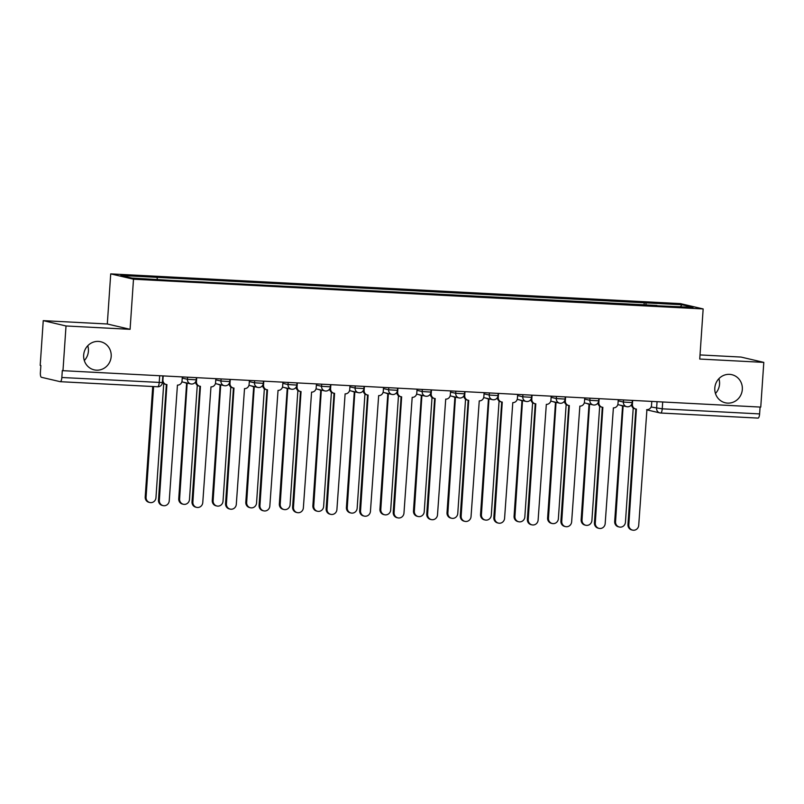 <?xml version="1.0" encoding="UTF-8"?>
<svg xmlns="http://www.w3.org/2000/svg" width="804" height="804" viewBox="0 0 804 804"><rect width="100%" height="100%" fill="white"/><g stroke="black" fill="none" stroke-linecap="round" stroke-linejoin="round"><path stroke-width="1.21" d="M87.767 345.73A14.432 13.758 -76.8 0 1 88.41 351.197A14.432 13.758 -76.8 0 1 84.309 360.534M111.183 356.514A14.432 13.758 -76.8 0 1 94.138 369.85A14.432 13.758 -76.8 0 1 83.666 355.077A14.432 13.758 -76.8 0 1 100.711 341.74A14.432 13.758 -76.8 0 1 111.183 356.514M718.907 378.674A14.432 13.758 -76.8 0 1 719.55 384.131A14.432 13.758 -76.8 0 1 715.449 393.478M742.323 389.448A14.432 13.758 -76.8 0 1 725.278 402.784A14.432 13.758 -76.8 0 1 714.806 388.02A14.432 13.758 -76.8 0 1 731.851 374.684A14.432 13.758 -76.8 0 1 742.323 389.448M43.245 320.645L66.018 325.972L62.973 370.684L760.755 407.095L763.8 362.383L699.741 359.046L703.158 308.937L680.385 303.611L110.721 273.883L107.304 323.992L43.245 320.645L40.2 365.368L40.863 365.518L40.391 372.483A4.512 1.347 -87 0 0 41.406 377.287L60.199 381.679A4.512 1.347 -87 0 0 60.27 381.689A4.512 1.347 -87 0 0 61.838 377.498L162.388 382.573L162.84 375.9M763.8 362.383L741.027 357.066L700.023 354.926M66.018 325.972L130.087 329.318L133.494 279.209L703.158 308.937M62.973 370.684L62.31 370.533L61.838 377.498M760.081 407.065L759.609 413.909A4.512 1.347 93 0 1 758.051 418.1A4.512 1.347 93 0 1 757.981 418.09L660.747 413.015M646.275 305.198L645.783 302.867L681.892 304.746L693.048 307.359L656.828 305.751M645.783 302.867L120.831 275.471L131.987 278.073L169.664 280.325L656.928 305.47M110.721 273.883L133.494 279.209M107.304 323.992L130.087 329.318M644.044 305.078L644.215 302.495M156.951 277.35L157.383 279.4M681.892 304.746L680.496 306.696M632.668 400.412L632.406 404.352A4.512 4.301 103.2 0 0 636.396 409.075L628.828 524.801A5.186 4.945 103.2 0 0 632.587 530.117A5.186 4.945 103.2 0 0 638.718 525.324L646.929 409.618A4.512 4.301 103.2 0 0 651.531 405.357L651.803 401.417M632.587 530.117L631.733 529.916A5.186 4.945 -76.8 0 1 627.964 524.6L635.843 409.005M635.673 408.975L634.808 408.764A4.512 4.301 -76.8 0 1 631.532 404.623M621.241 405.397A4.512 4.301 103.2 0 0 623.12 405.97L615.552 521.706A5.186 4.945 103.2 0 0 619.311 527.012A5.186 4.945 103.2 0 0 625.442 522.218L633.22 408.01M619.311 527.012L618.447 526.811A5.186 4.945 -76.8 0 1 614.688 521.505L622.567 405.899M622.396 405.869L621.532 405.668A4.512 4.301 -76.8 0 1 620.376 405.196M599.131 398.663L598.869 402.603A4.512 4.301 103.2 0 0 602.859 407.326L595.292 523.052A5.186 4.945 103.2 0 0 599.06 528.369A5.186 4.945 103.2 0 0 605.181 523.575L613.392 407.869A4.512 4.301 103.2 0 0 617.995 403.598L618.266 399.668M599.06 528.369L598.196 528.158A5.186 4.945 -76.8 0 1 594.427 522.851L602.307 407.256M602.136 407.216L601.281 407.015A4.512 4.301 -76.8 0 1 597.995 402.864M565.604 396.915L565.333 400.854A4.512 4.301 103.2 0 0 569.322 405.568L561.755 521.304A5.186 4.945 103.2 0 0 565.524 526.61A5.186 4.945 103.2 0 0 571.644 521.826L579.855 406.12A4.512 4.301 103.2 0 0 584.468 401.849L584.729 397.91M565.524 526.61L564.659 526.409A5.186 4.945 -76.8 0 1 560.901 521.103L568.78 405.507M568.609 405.467L567.745 405.266A4.512 4.301 -76.8 0 1 564.458 401.116M587.704 403.648A4.512 4.301 103.2 0 0 589.583 404.221L582.016 519.957A5.186 4.945 103.2 0 0 585.774 525.263A5.186 4.945 103.2 0 0 591.905 520.469L599.683 406.261M585.774 525.263L584.91 525.062A5.186 4.945 -76.8 0 1 581.151 519.746L589.03 404.151M588.86 404.121L587.995 403.92A4.512 4.301 -76.8 0 1 586.84 403.447M554.167 401.899A4.512 4.301 103.2 0 0 556.046 402.472L548.479 518.198A5.186 4.945 103.2 0 0 552.247 523.515A5.186 4.945 103.2 0 0 558.368 518.721L566.157 404.512M552.247 523.515L551.383 523.314A5.186 4.945 -76.8 0 1 547.614 517.997L555.494 402.402M555.323 402.362L554.458 402.161A4.512 4.301 -76.8 0 1 553.303 401.698M532.067 395.166L531.796 399.106A4.512 4.301 103.2 0 0 535.796 403.819L528.228 519.555A5.186 4.945 103.2 0 0 531.987 524.861A5.186 4.945 103.2 0 0 538.117 520.067L546.328 404.372A4.512 4.301 103.2 0 0 550.931 400.101L551.202 396.161M531.987 524.861L531.122 524.66A5.186 4.945 -76.8 0 1 527.364 519.354L535.243 403.759M535.072 403.719L534.208 403.518A4.512 4.301 -76.8 0 1 530.921 399.367M498.53 393.417L498.259 397.357A4.512 4.301 103.2 0 0 502.259 402.07L494.691 517.806A5.186 4.945 103.2 0 0 498.45 523.113A5.186 4.945 103.2 0 0 504.58 518.319L512.791 402.623A4.512 4.301 103.2 0 0 517.394 398.352L517.665 394.412M498.45 523.113L497.596 522.912A5.186 4.945 -76.8 0 1 493.827 517.605L501.706 402.01M501.535 401.97L500.671 401.769A4.512 4.301 -76.8 0 1 497.395 397.618M464.993 391.669L464.732 395.608A4.512 4.301 103.2 0 0 468.722 400.322L461.154 516.057A5.186 4.945 103.2 0 0 464.923 521.364A5.186 4.945 103.2 0 0 471.043 516.57L479.254 400.874A4.512 4.301 103.2 0 0 483.857 396.603L484.129 392.664M464.923 521.364L464.059 521.163A5.186 4.945 -76.8 0 1 460.29 515.856L468.169 400.251M467.998 400.221L467.134 400.02A4.512 4.301 -76.8 0 1 463.858 395.869M520.63 400.151A4.512 4.301 103.2 0 0 522.51 400.714L514.942 516.449A5.186 4.945 103.2 0 0 518.711 521.756A5.186 4.945 103.2 0 0 524.831 516.972L532.62 402.764M518.711 521.756L517.846 521.555A5.186 4.945 -76.8 0 1 514.078 516.248L521.967 400.653M521.796 400.613L520.932 400.412A4.512 4.301 -76.8 0 1 519.766 399.95M487.093 398.402A4.512 4.301 103.2 0 0 488.973 398.965L481.415 514.701A5.186 4.945 103.2 0 0 485.174 520.007A5.186 4.945 103.2 0 0 491.294 515.213L499.083 401.015M485.174 520.007L484.309 519.806A5.186 4.945 -76.8 0 1 480.551 514.5L488.43 398.905M488.259 398.864L487.395 398.663A4.512 4.301 -76.8 0 1 486.239 398.201M453.567 396.653A4.512 4.301 103.2 0 0 455.446 397.216L447.878 512.952A5.186 4.945 103.2 0 0 451.637 518.258A5.186 4.945 103.2 0 0 457.767 513.465L465.546 399.256M451.637 518.258L450.773 518.057A5.186 4.945 -76.8 0 1 447.014 512.751L454.893 397.156M454.722 397.116L453.858 396.915A4.512 4.301 -76.8 0 1 452.702 396.452M431.467 389.92L431.195 393.849A4.512 4.301 103.2 0 0 435.185 398.573L427.617 514.309A5.186 4.945 103.2 0 0 431.386 519.615A5.186 4.945 103.2 0 0 437.507 514.821L445.717 399.126A4.512 4.301 103.2 0 0 450.33 394.854L450.592 390.915M431.386 519.615L430.522 519.414A5.186 4.945 -76.8 0 1 426.753 514.108L434.642 398.503M434.472 398.472L433.607 398.271A4.512 4.301 -76.8 0 1 430.321 394.121M420.03 394.905A4.512 4.301 103.2 0 0 421.909 395.467L414.341 511.203A5.186 4.945 103.2 0 0 418.11 516.51A5.186 4.945 103.2 0 0 424.231 511.716L432.019 397.508M418.11 516.51L417.246 516.309A5.186 4.945 -76.8 0 1 413.477 511.002L421.356 395.407M421.185 395.367L420.321 395.166A4.512 4.301 -76.8 0 1 419.165 394.694M397.93 388.161L397.658 392.101A4.512 4.301 103.2 0 0 401.648 396.824L394.091 512.56A5.186 4.945 103.2 0 0 397.849 517.866A5.186 4.945 103.2 0 0 403.97 513.073L412.191 397.367A4.512 4.301 103.2 0 0 416.794 393.106L417.055 389.166M397.849 517.866L396.985 517.665A5.186 4.945 -76.8 0 1 393.226 512.349L401.106 396.754M400.935 396.724L400.07 396.523A4.512 4.301 -76.8 0 1 396.784 392.372M386.493 393.146A4.512 4.301 103.2 0 0 388.372 393.719L380.805 509.455A5.186 4.945 103.2 0 0 384.573 514.761A5.186 4.945 103.2 0 0 390.694 509.967L398.482 395.759M384.573 514.761L383.709 514.56A5.186 4.945 -76.8 0 1 379.94 509.254L387.819 393.648M387.649 393.618L386.794 393.417A4.512 4.301 -76.8 0 1 385.629 392.945M364.393 386.412L364.122 390.352A4.512 4.301 103.2 0 0 368.121 395.076L360.554 510.801A5.186 4.945 103.2 0 0 364.312 516.118A5.186 4.945 103.2 0 0 370.443 511.324L378.654 395.618A4.512 4.301 103.2 0 0 383.257 391.347L383.528 387.417M364.312 516.118L363.448 515.917A5.186 4.945 -76.8 0 1 359.689 510.6L367.569 395.005M367.398 394.965L366.534 394.764A4.512 4.301 -76.8 0 1 363.257 390.623M352.956 391.397A4.512 4.301 103.2 0 0 354.835 391.97L347.268 507.706A5.186 4.945 103.2 0 0 351.036 513.012A5.186 4.945 103.2 0 0 357.157 508.218L364.946 394.01M351.036 513.012L350.172 512.811A5.186 4.945 -76.8 0 1 346.413 507.505L354.293 391.9M354.122 391.87L353.257 391.669A4.512 4.301 -76.8 0 1 352.092 391.196M330.856 384.664L330.595 388.603A4.512 4.301 103.2 0 0 334.585 393.317L327.017 509.053A5.186 4.945 103.2 0 0 330.786 514.359A5.186 4.945 103.2 0 0 336.906 509.575L345.117 393.87A4.512 4.301 103.2 0 0 349.72 389.598L349.991 385.669M330.786 514.359L329.921 514.158A5.186 4.945 -76.8 0 1 326.153 508.852L334.032 393.256M333.861 393.216L332.997 393.015A4.512 4.301 -76.8 0 1 329.72 388.865M319.429 389.649A4.512 4.301 103.2 0 0 321.309 390.221L313.741 505.947A5.186 4.945 103.2 0 0 317.5 511.264A5.186 4.945 103.2 0 0 323.63 506.47L331.409 392.262M317.5 511.264L316.635 511.063A5.186 4.945 -76.8 0 1 312.877 505.746L320.756 390.151M320.585 390.121L319.721 389.91A4.512 4.301 -76.8 0 1 318.565 389.448M297.329 382.915L297.058 386.855A4.512 4.301 103.2 0 0 301.048 391.568L293.48 507.304A5.186 4.945 103.2 0 0 297.249 512.61A5.186 4.945 103.2 0 0 303.369 507.816L311.58 392.121A4.512 4.301 103.2 0 0 316.183 387.85L316.454 383.91M297.249 512.61L296.385 512.409A5.186 4.945 -76.8 0 1 292.616 507.103L300.495 391.508M300.324 391.468L299.47 391.267A4.512 4.301 -76.8 0 1 296.184 387.116M285.892 387.9A4.512 4.301 103.2 0 0 287.772 388.473L280.204 504.198A5.186 4.945 103.2 0 0 283.963 509.515A5.186 4.945 103.2 0 0 290.093 504.721L297.882 390.513M283.963 509.515L283.108 509.304A5.186 4.945 -76.8 0 1 279.34 503.997L287.219 388.402M287.048 388.362L286.184 388.161A4.512 4.301 -76.8 0 1 285.028 387.699M263.792 381.166L263.521 385.106A4.512 4.301 103.2 0 0 267.511 389.819L259.943 505.555A5.186 4.945 103.2 0 0 263.712 510.862A5.186 4.945 103.2 0 0 269.832 506.068L278.043 390.372A4.512 4.301 103.2 0 0 282.656 386.101L282.918 382.161M263.712 510.862L262.848 510.661A5.186 4.945 -76.8 0 1 259.089 505.354L266.968 389.759M266.797 389.719L265.933 389.518A4.512 4.301 -76.8 0 1 262.647 385.367M252.355 386.151A4.512 4.301 103.2 0 0 254.235 386.714L246.667 502.45A5.186 4.945 103.2 0 0 250.436 507.756A5.186 4.945 103.2 0 0 256.556 502.972L264.345 388.764M250.436 507.756L249.572 507.555A5.186 4.945 -76.8 0 1 245.803 502.249L253.682 386.654M253.511 386.613L252.647 386.412A4.512 4.301 -76.8 0 1 251.491 385.95M230.256 379.418L229.984 383.357A4.512 4.301 103.2 0 0 233.984 388.071L226.416 503.806A5.186 4.945 103.2 0 0 230.175 509.113A5.186 4.945 103.2 0 0 236.306 504.319L244.516 388.623A4.512 4.301 103.2 0 0 249.119 384.352L249.391 380.413M230.175 509.113L229.311 508.912A5.186 4.945 -76.8 0 1 225.552 503.605L233.431 388.01M233.26 387.97L232.396 387.769A4.512 4.301 -76.8 0 1 229.11 383.619M218.819 384.402A4.512 4.301 103.2 0 0 220.698 384.965L213.13 500.701A5.186 4.945 103.2 0 0 216.899 506.007A5.186 4.945 103.2 0 0 223.02 501.214L230.808 387.005M216.899 506.007L216.035 505.806A5.186 4.945 -76.8 0 1 212.266 500.5L220.155 384.905M219.984 384.865L219.12 384.664A4.512 4.301 -76.8 0 1 217.954 384.201M196.719 377.669L196.447 381.598A4.512 4.301 103.2 0 0 200.447 386.322L192.88 502.058A5.186 4.945 103.2 0 0 196.638 507.364A5.186 4.945 103.2 0 0 202.769 502.57L210.98 386.875A4.512 4.301 103.2 0 0 215.583 382.603L215.854 378.664M196.638 507.364L195.784 507.163A5.186 4.945 -76.8 0 1 192.015 501.857L199.894 386.252M199.724 386.221L198.859 386.02A4.512 4.301 -76.8 0 1 195.583 381.87M185.282 382.654A4.512 4.301 103.2 0 0 187.161 383.217L179.604 498.952A5.186 4.945 103.2 0 0 183.362 504.259A5.186 4.945 103.2 0 0 189.483 499.465L197.271 385.257M183.362 504.259L182.498 504.058A5.186 4.945 -76.8 0 1 178.739 498.751L186.618 383.156M186.448 383.116L185.583 382.915A4.512 4.301 -76.8 0 1 184.428 382.453M163.182 375.91L162.921 379.85A4.512 4.301 103.2 0 0 166.91 384.573L159.343 500.309A5.186 4.945 103.2 0 0 163.112 505.615A5.186 4.945 103.2 0 0 169.232 500.822L177.443 385.116A4.512 4.301 103.2 0 0 182.046 380.855L182.317 376.915M163.112 505.615L162.247 505.414A5.186 4.945 -76.8 0 1 158.478 500.098L166.358 384.503M166.187 384.473L165.322 384.272A4.512 4.301 -76.8 0 1 162.438 381.84M153.604 386.563L146.067 497.204A5.186 4.945 103.2 0 0 149.825 502.51A5.186 4.945 103.2 0 0 155.956 497.716L163.735 383.508M149.825 502.51L148.961 502.309A5.186 4.945 -76.8 0 1 145.202 497.003L152.73 386.513M182.237 378.091L187.432 379.297L196.226 379.83L196.377 377.649M215.773 379.84L220.959 381.046L229.763 381.578L229.914 379.398M249.31 381.588L254.496 382.794L263.3 383.327L263.441 381.146M282.837 383.337L288.033 384.553L296.827 385.076L296.977 382.895M316.374 385.086L321.57 386.302L330.364 386.835L330.514 384.644M349.911 386.835L355.097 388.051L363.9 388.583L364.051 386.402M383.448 388.583L388.633 389.799L397.437 390.332L397.588 388.151M416.985 390.332L422.17 391.548L430.974 392.081L431.115 389.9M450.511 392.091L455.707 393.297L464.501 393.829L464.652 391.648M484.048 393.839L489.244 395.045L498.038 395.578L498.189 393.397M517.585 395.588L522.771 396.804L531.575 397.327L531.725 395.146M551.122 397.337L556.308 398.553L565.111 399.085L565.252 396.895M584.649 399.085L589.845 400.302L598.638 400.834L598.789 398.643M618.186 400.834L623.381 402.05L632.175 402.583L632.326 400.402M159.684 375.729L159.212 382.573A4.512 1.347 -87 0 1 157.654 386.774A4.512 1.347 -87 0 1 157.584 386.764L60.34 381.689M651.109 407.005L662.235 408.824L759.609 413.909M657.059 401.688L656.607 408.291A4.512 4.301 -76.8 0 0 659.883 412.914A4.512 4.512 0 0 0 660.667 413.025A4.512 1.347 -87 0 0 662.235 408.824L662.697 401.98M187.573 377.187L187.432 379.297A4.512 4.301 103.2 0 0 191.422 384.021M221.11 378.935L220.959 381.046A4.512 4.301 103.2 0 0 224.959 385.769M254.637 380.684L254.496 382.794A4.512 4.301 103.2 0 0 258.486 387.518M288.174 382.443L288.033 384.553A4.512 4.301 103.2 0 0 292.023 389.267M321.711 384.191L321.57 386.302A4.512 4.301 103.2 0 0 325.56 391.015M355.247 385.94L355.097 388.051A4.512 4.301 103.2 0 0 359.097 392.764M388.784 387.689L388.633 389.799A4.512 4.301 103.2 0 0 392.633 394.513M422.311 389.437L422.17 391.548A4.512 4.301 103.2 0 0 426.16 396.271M455.848 391.186L455.707 393.297A4.512 4.301 103.2 0 0 459.697 398.02M489.385 392.935L489.244 395.045A4.512 4.301 103.2 0 0 493.234 399.769M522.922 394.684L522.771 396.804A4.512 4.301 103.2 0 0 526.771 401.518M556.448 396.442L556.308 398.553A4.512 4.301 103.2 0 0 560.298 403.266M589.985 398.191L589.845 400.302A4.512 4.301 103.2 0 0 593.834 405.015M623.522 399.94L623.381 402.05A4.512 4.301 103.2 0 0 627.371 406.764M646.587 409.809L659.883 412.914A4.512 4.301 -76.8 0 0 660.597 413.015A4.512 1.347 -87 0 0 660.667 413.025L758.051 418.1M632.406 404.352L631.753 404.201M628.828 524.801L627.964 524.6M614.688 521.505L615.552 521.706M598.869 402.603L598.216 402.452M595.292 523.052L594.427 522.851M565.333 400.854L564.689 400.704M561.755 521.304L560.901 521.103M581.151 519.746L582.016 519.957M547.614 517.997L548.479 518.198M531.796 399.106L531.153 398.955M528.228 519.555L527.364 519.354M498.259 397.357L497.616 397.206M494.691 517.806L493.827 517.605M464.732 395.608L464.079 395.447M461.154 516.057L460.29 515.856M514.078 516.248L514.942 516.449M480.551 514.5L481.415 514.701M447.014 512.751L447.878 512.952M431.195 393.849L430.542 393.699M427.617 514.309L426.753 514.108M413.477 511.002L414.341 511.203M397.658 392.101L397.015 391.95M394.091 512.56L393.226 512.349M379.94 509.254L380.805 509.455M364.122 390.352L363.478 390.201M360.554 510.801L359.689 510.6M346.413 507.505L347.268 507.706M330.595 388.603L329.941 388.453M327.017 509.053L326.153 508.852M312.877 505.746L313.741 505.947M297.058 386.855L296.405 386.704M293.48 507.304L292.616 507.103M279.34 503.997L280.204 504.198M263.521 385.106L262.878 384.955M259.943 505.555L259.089 505.354M245.803 502.249L246.667 502.45M229.984 383.357L229.341 383.206M226.416 503.806L225.552 503.605M212.266 500.5L213.13 500.701M196.447 381.598L195.804 381.448M192.88 502.058L192.015 501.857M178.739 498.751L179.604 498.952M159.343 500.309L158.478 500.098M145.202 497.003L146.067 497.204M617.824 404.603L626.648 406.663A4.512 4.512 0 0 0 632.175 402.583M584.287 402.854L593.121 404.914A4.512 4.512 0 0 0 598.638 400.834M550.75 401.106L559.584 403.166A4.512 4.512 0 0 0 565.111 399.085M517.213 399.357L526.047 401.417A4.512 4.512 0 0 0 531.575 397.327M483.686 397.598L492.51 399.668A4.512 4.512 0 0 0 498.038 395.578M450.15 395.849L458.973 397.92A4.512 4.512 0 0 0 464.501 393.829M416.613 394.101L425.447 396.161A4.512 4.512 0 0 0 430.974 392.081M383.076 392.352L391.91 394.412A4.512 4.512 0 0 0 397.437 390.332M349.549 390.603L358.373 392.664A4.512 4.512 0 0 0 363.9 388.583M316.012 388.855L324.836 390.915A4.512 4.512 0 0 0 330.364 386.835M282.475 387.106L291.309 389.166A4.512 4.512 0 0 0 296.827 385.076M248.938 385.347L257.772 387.417A4.512 4.512 0 0 0 263.3 383.327M215.402 383.598L224.236 385.669A4.512 4.512 0 0 0 229.763 381.578M181.875 381.85L190.699 383.92A4.512 4.512 0 0 0 196.226 379.83M60.27 381.689L157.654 386.774A4.512 4.512 0 0 0 162.388 382.573"/></g></svg>
